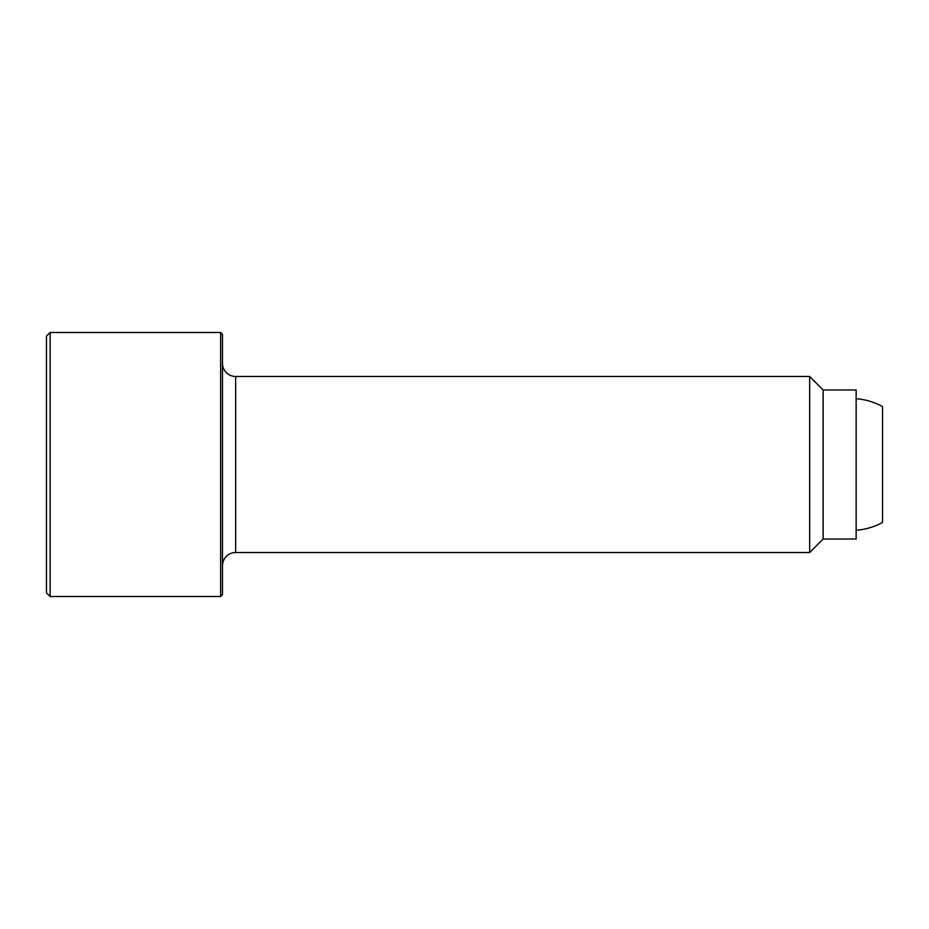 <?xml version="1.0" encoding="UTF-8"?>
<svg xmlns="http://www.w3.org/2000/svg" width="929" height="929" viewBox="0 0 929 929"><rect width="100%" height="100%" fill="white"/><g stroke="black" fill="none" stroke-linecap="round" stroke-linejoin="round"><path stroke-width="1.39" d="M50.12 332.489L46.45 336.147L46.45 592.853L50.12 596.511L50.12 332.489L220.637 332.489L220.637 596.511L222.472 594.688L222.472 334.312L220.637 332.489M222.472 565.715A13.203 13.203 0 0 1 235.676 552.511L235.676 376.489A13.203 13.203 0 0 1 222.472 363.285M809.647 376.489L823.14 389.983L823.14 539.017L809.647 552.511L809.647 376.489L235.676 376.489M823.14 539.017L856.143 539.017L856.143 389.983L823.14 389.983M856.143 398.704A66.005 66.005 0 0 1 882.55 406.565L882.55 522.435A66.005 66.005 0 0 1 856.143 530.296M882.55 522.435L882.55 406.565M235.676 552.511L809.647 552.511M50.12 596.511L220.637 596.511"/></g></svg>

